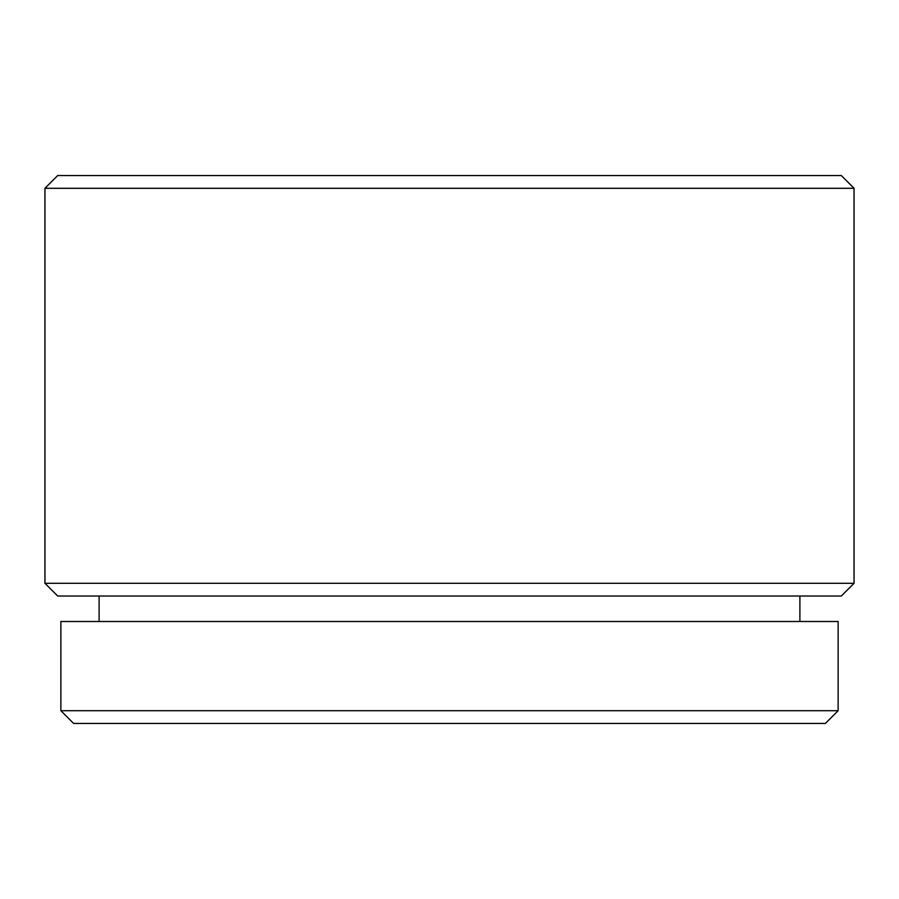 <?xml version="1.0" encoding="UTF-8"?>
<svg xmlns="http://www.w3.org/2000/svg" width="899" height="899" viewBox="0 0 899 899"><rect width="100%" height="100%" fill="white"/><g stroke="black" fill="none" stroke-linecap="round" stroke-linejoin="round"><path stroke-width="1.35" d="M825.383 723.448L73.617 723.448L60.874 710.704L838.126 710.704L825.383 723.448M841.307 596.026L57.693 596.026L44.95 583.294L854.05 583.294L841.307 596.026M44.95 188.296L57.693 175.552L841.307 175.552L854.05 188.296L44.95 188.296L44.95 583.294M838.126 710.704L838.126 621.512L60.874 621.512L60.874 710.704M854.05 188.296L854.05 583.294M799.896 596.026L799.896 621.512M99.104 596.026L99.104 621.512"/></g></svg>
